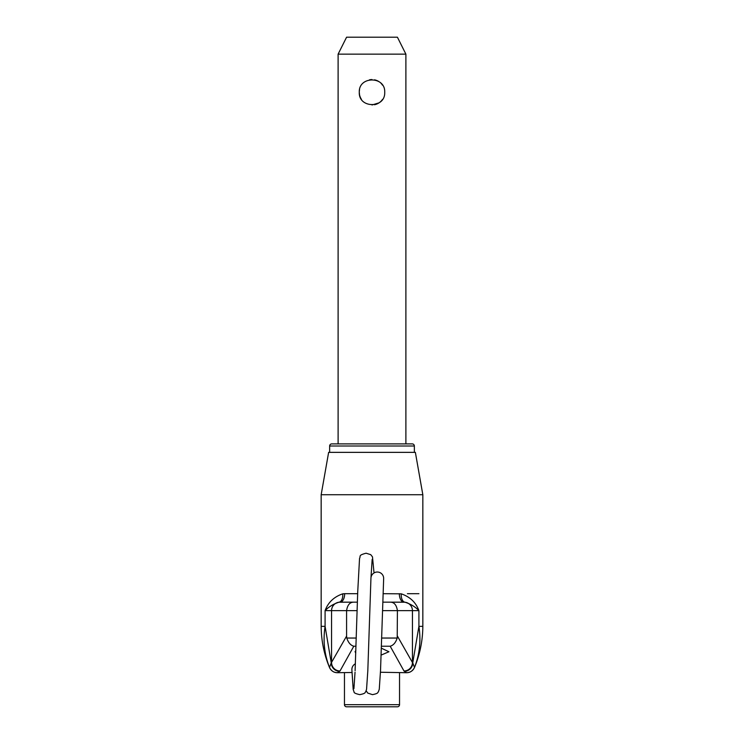 <?xml version="1.0" encoding="UTF-8"?>
<svg xmlns="http://www.w3.org/2000/svg" width="744" height="744" viewBox="0 0 744 744"><rect width="100%" height="100%" fill="white"/><g stroke="black" fill="none" stroke-linecap="round" stroke-linejoin="round"><path stroke-width="1.12" d="M359.538 94.767L359.287 92.275C358.487 75.869 385.513 75.888 384.713 92.275L384.713 92.275C385.504 108.68 358.478 108.652 359.287 92.275A12.713 12.713 0 0 0 361.435 99.333A12.713 12.713 0 0 1 359.538 89.773M369.508 79.813A12.713 12.713 0 0 1 371.991 79.561M371.991 104.978L379.077 102.83M382.556 99.352A12.713 12.713 0 0 1 374.502 104.737A12.713 12.713 0 0 0 382.556 99.352M374.502 79.813A12.713 12.713 0 0 1 379.077 81.719M380.993 83.291A12.713 12.713 0 0 1 382.556 85.197M331.759 443.889L412.241 443.889A2.12 2.12 0 0 1 414.362 446.009L329.639 446.009A2.12 2.12 0 0 1 331.759 443.889M405.889 443.889L405.889 54.145L338.111 54.145L338.111 443.889M338.111 54.145L346.583 37.2L397.417 37.2L405.889 54.145M414.362 452.361L414.362 446.009M329.639 452.361L329.639 446.009M344.463 704.68L399.537 704.68A2.12 2.12 0 0 1 397.417 706.8L346.583 706.8A2.12 2.12 0 0 1 344.463 704.68L344.463 672.716M381.356 648.191L388.945 651.744L381.123 655.101M355.781 652.925L355.055 651.744L355.865 650.47M399.537 704.68L399.537 672.716M356.004 646.229L353.8 646.229L340.027 670.967L337.339 672.706L352.005 672.492M380.463 672.251L406.624 672.716L403.973 670.967L390.2 646.229C393.409 645.318 395.743 642.584 397.203 638.045L397.417 610.638L382.518 610.638M321.166 494.732L328.634 452.361L415.366 452.361L422.834 494.732L321.166 494.732L321.166 626.355L325.091 626.355L331.247 662.876L346.583 636.111L346.583 610.638L331.564 610.638L331.564 662.513A8.472 8.444 -150.9 0 0 340.027 670.967M355.055 602.166L338.939 602.231C333.349 604.007 328.736 606.816 325.091 610.638C328.058 602.463 333.935 596.855 342.724 593.833L344.658 593.693A8.472 4.557 -90 0 1 340.101 602.166L357.371 602.166M383.086 593.693L401.276 593.833C410.084 596.874 415.961 602.473 418.909 610.638C415.273 606.816 410.651 604.016 405.062 602.231L388.945 602.166M397.417 636.111L412.436 662.513L412.436 610.638L418.909 610.638L418.909 626.355L422.834 626.355C422.732 640.593 419.96 654.302 414.51 667.47L414.492 667.452A8.472 8.472 86.2 0 1 407.228 672.688L409.405 672.26C408.623 672.511 412.26 671.906 414.51 667.461L412.753 662.876L418.909 626.355C421.104 640.705 419.635 654.404 414.492 667.461M422.834 494.732L422.834 626.355L418.909 626.355M382.797 602.166L403.899 602.166A8.472 4.557 -90 0 1 399.342 593.693M346.583 636.111L346.797 638.045L356.274 638.045M403.973 670.967A8.472 8.444 150.9 0 0 412.436 662.513L412.753 662.876A8.472 8.417 124.5 0 1 404.317 671.33M337.376 672.716L336.772 672.688A8.472 8.472 -86.2 0 1 329.508 667.461C324.365 654.404 322.896 640.705 325.091 626.355L321.166 626.355C321.269 640.593 324.04 654.302 329.49 667.47L331.247 662.876A8.472 8.417 -124.5 0 0 339.683 671.33M353.8 602.166C349.838 602.156 347.439 604.984 346.583 610.638L357.101 610.638M390.2 602.166C394.162 602.156 396.561 604.984 397.417 610.638L412.436 610.638A8.472 8.463 90 0 0 405.062 602.231A8.472 4.855 -82.8 0 1 401.276 593.833M353.8 646.229C350.591 645.318 348.257 642.584 346.797 638.045M370.949 578.376A6.352 6.352 0 0 1 377.301 572.024A6.352 6.352 0 0 1 383.634 578.879M355.381 663.806A6.352 6.352 180 0 0 351.903 670M325.091 626.355L325.091 610.638L331.564 610.638A8.472 8.463 90 0 1 338.939 602.231A8.472 4.855 -97.2 0 0 342.724 593.833M344.658 593.693L357.659 593.693M381.691 638.045L397.203 638.045M390.2 646.229L381.421 646.229M418.918 593.693L407.414 593.693M406.624 672.716L407.228 672.688M336.772 672.688L334.595 672.26C335.386 672.511 331.74 671.916 329.49 667.461M351.884 669.74L353.186 689.418L354.088 692.041C353.884 692.869 355.772 693.734 359.752 694.645C366.346 693.361 364.681 692.394 365.648 691.892L366.56 689.279L367.815 670.716L370.949 578.116M355.102 670.716L357.724 591.815L359.538 558.437C360.97 556.001 357.864 555.377 366.104 553.211L370.745 554.671L372.484 556.865L373.934 571.969M366.197 690.795L367.759 693.082L372.456 694.645C379.049 693.361 377.385 692.394 378.352 691.892L379.263 689.279L380.519 670.716L383.653 578.627M353.921 688.674L355.037 672.223M372.149 559.442L370.977 577.753"/></g></svg>

